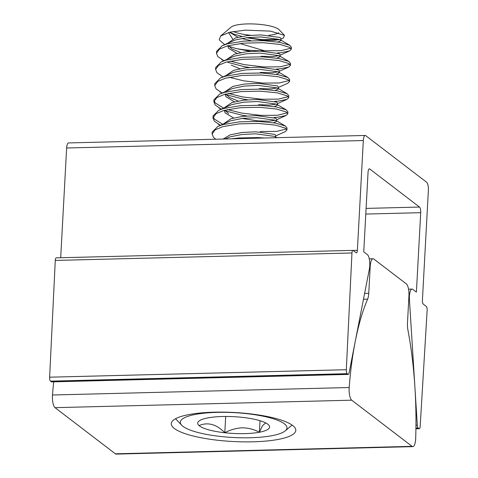 <?xml version="1.0" encoding="UTF-8"?>
<svg xmlns="http://www.w3.org/2000/svg" width="478" height="478" viewBox="0 0 478 478"><rect width="100%" height="100%" fill="white"/><g stroke="black" fill="none" stroke-linecap="round" stroke-linejoin="round"><path stroke-width="0.72" d="M412.789 289.357A9.309 2.922 88.6 0 0 412.066 289.094A9.309 2.922 88.6 0 0 409.407 296.187A9.309 2.922 88.6 0 0 409.425 299.575L417.3 425.175A3.328 1.046 88.6 0 0 418.148 427.983L418.979 428.617A3.328 1.046 88.6 0 0 419.236 428.712A3.328 1.046 88.6 0 0 420.186 426.239L427.129 310.479A3.328 1.046 88.6 0 0 426.274 306.404L423.281 304.116A3.328 1.046 -91.4 0 1 422.421 300.094L428.372 190.298A6.65 2.091 88.6 0 0 426.657 182.261L365.736 135.65A6.65 2.091 88.6 0 0 365.222 135.459A6.65 2.091 88.6 0 0 363.322 140.526L357.377 250.323A3.328 1.046 -91.4 0 1 356.427 252.856A3.328 1.046 -91.4 0 1 356.17 252.76L353.176 250.472A3.328 1.046 88.6 0 0 352.919 250.376A3.328 1.046 88.6 0 0 351.969 252.91A3.328 1.046 88.6 0 0 351.963 252.97L346.317 369.715A3.328 1.046 88.6 0 0 347.177 373.677L348.008 374.316A3.328 1.046 88.6 0 0 348.265 374.411A3.328 1.046 88.6 0 0 349.083 372.977L369.392 268.947A9.309 2.922 88.6 0 0 367.361 254.601L363.746 251.834L368.048 172.397A4.655 1.464 -91.4 0 1 369.375 168.848A4.655 1.464 -91.4 0 1 369.739 168.979L419.505 207.058A4.655 1.464 -91.4 0 1 420.706 212.686L416.404 292.124L412.789 289.357M352.919 250.376L56.231 257.851A3.328 1.046 88.6 0 0 55.281 260.385A3.328 1.046 88.6 0 0 55.281 260.438L49.628 377.19A3.328 1.046 88.6 0 0 50.489 381.151L51.319 381.785A3.328 1.046 88.6 0 0 51.582 381.88L348.265 374.411M365.222 135.459L68.533 142.934A6.65 2.091 88.6 0 0 66.639 148.001L60.694 257.738M174.356 428.491A62.349 14.519 -176.9 0 0 242.949 441.857A62.349 14.519 -176.9 0 0 295.798 430.373A62.349 14.519 -176.9 0 0 292.715 425.51A62.349 14.519 -176.9 0 0 224.122 412.144A62.349 14.519 -176.9 0 0 171.279 423.627A62.349 14.519 -176.9 0 0 174.356 428.491M53.685 381.826A168.597 52.938 88.6 0 0 52.502 395.001A9.978 3.131 88.6 0 0 52.461 395.605A9.978 3.131 88.6 0 0 55.036 407.662L115.353 453.813A9.978 3.131 88.6 0 0 116.13 454.1L412.819 446.625A9.978 3.131 88.6 0 0 415.687 438.41A168.597 52.938 88.6 0 0 407.913 329.957A9.978 3.131 -91.4 0 1 407.477 322.925L408.935 295.99A9.978 3.131 88.6 0 0 406.366 283.932L373.838 259.046A9.978 3.131 88.6 0 0 373.061 258.765A9.978 3.131 88.6 0 0 370.217 266.365L368.759 293.301A9.978 3.131 -91.4 0 1 367.63 299.132A168.597 52.938 88.6 0 0 349.191 387.527A9.978 3.131 88.6 0 0 349.149 388.13A9.978 3.131 88.6 0 0 351.724 400.188L412.042 446.344A9.978 3.131 88.6 0 0 412.819 446.625M248.136 437.794A53.405 12.44 -176.9 0 0 285.258 430.845A53.405 12.44 -176.9 0 0 270.96 418.077A53.405 12.44 -176.9 0 0 219.151 412.335A53.405 12.44 -176.9 0 0 181.706 425.235A53.405 12.44 -176.9 0 0 248.136 437.794M243.41 433.648A35.999 8.383 -176.9 0 0 259.399 432.243A35.999 8.383 -176.9 0 0 268.654 424.948A35.999 8.383 -176.9 0 0 268.242 424.554A35.999 8.383 -176.9 0 0 242.483 417.378A35.999 8.383 -176.9 0 0 207.888 417.892A35.999 8.383 -176.9 0 0 198.854 421.172A35.999 8.383 -176.9 0 0 199.045 425.575A35.999 8.383 -176.9 0 0 224.803 432.751A35.999 8.383 -176.9 0 0 243.41 433.648M199.045 425.575C207.888 421.847 216.474 424.237 224.803 432.751C230.366 429.758 236.216 428.109 242.358 427.81C248.458 427.912 254.141 429.387 259.399 432.243L262.506 425.653L265.577 422.994M246.427 37.714L262.004 40.146L273.679 40.457L279.905 39.513M277.76 42.028L280.95 40.612L281.058 38.593L280.024 37.505L260.958 34.924L247.216 35.611L235.397 37.989L227.928 43.116M280.95 40.612L279.917 39.525L260.851 36.943L247.108 37.631L235.29 40.009L222.324 45.637L216.588 51.295L216.474 53.309L217.837 56.571L223.883 60.688M261.131 56.29L272.807 56.607L279.033 55.663M276.887 58.179L280.072 56.757L280.186 54.737L279.152 53.65L260.086 51.068L246.343 51.755L234.525 54.133L227.05 59.26M280.072 56.757L279.044 55.669L259.978 53.088L246.236 53.775L234.417 56.153L221.451 61.782L215.709 67.44L215.602 69.459L216.958 72.716L222.885 76.892M260.259 72.435L271.928 72.752L278.154 71.808M276.009 74.323L279.2 72.901L279.307 70.881L278.28 69.794L259.213 67.219L245.471 67.906L233.652 70.284L226.178 75.41M279.2 72.901L278.172 71.814L259.1 69.232L245.357 69.919L233.539 72.297L220.573 77.926L214.837 83.584L214.73 85.604L216.086 88.86L222.133 92.983M259.381 88.585L271.056 88.896L277.282 87.952M275.137 90.467L278.327 89.045L278.435 87.032L277.401 85.944L258.335 83.363L244.593 84.05L232.774 86.428L225.305 91.555M278.327 89.045L277.294 87.958L258.228 85.383L244.485 86.07L232.666 88.448L219.701 94.07L213.965 99.735L213.851 101.748L215.214 105.011L221.26 109.127M258.508 104.73L270.184 105.041L276.409 104.102M274.264 106.612L277.449 105.196L277.557 103.176L276.529 102.089L257.463 99.508L243.72 100.195L231.902 102.573L224.427 107.699M277.449 105.196L276.421 104.108L257.355 101.527L243.613 102.214L231.794 104.592L218.828 110.221L213.086 115.879L212.979 117.899L214.335 121.155L220.382 125.272M242.053 118.442L257.636 120.874L269.305 121.191L275.531 120.247M273.386 122.762L276.577 121.34L276.684 119.321L275.657 118.233L256.59 115.652L242.848 116.345L231.029 118.717L223.555 123.844M276.577 121.34L275.543 120.253L256.477 117.672L242.734 118.359L230.916 120.737L217.95 126.365L212.214 132.024L212.107 134.043L213.463 137.3L215.692 139.223M275.633 137.718L275.812 135.471L274.778 134.384L255.712 131.803L241.97 132.49L230.151 134.868L223.124 139.038M275.704 137.485L274.671 136.397L255.605 133.816L241.862 134.509L230.043 136.881L224.893 138.996M229.978 32.145A26.445 6.16 -176.9 0 0 238.582 35.426L241.677 36.459M229.565 32.241L237.99 37.266M241.563 38.479L250.908 40.66M228.275 45.619L232.099 48.995L240.798 52.604M227.701 45.768L228.651 48.344L237.112 53.411M231.221 65.139L239.926 68.748M225.652 94.058L229.47 97.428L238.175 101.043M225.072 94.262L226.028 96.783L234.489 101.85M224.774 110.209L228.598 113.579M224.206 110.358L225.15 112.928L233.617 117.994M220.645 35.981L231.107 27.127A24.772 5.772 3.1 0 1 248.327 23.9A24.772 5.772 3.1 0 1 279.14 29.726L284.482 35.348L270.423 31.124L245.567 30.144L230.02 32.14L220.645 35.981L219.175 39.835L224.63 44.597M278.674 32.731A24.772 5.772 3.1 0 1 268.845 35.306M246.953 37.648L262.482 39.638L276.565 39.465M281.034 39.017L283.364 37.965L284.482 35.348M277.395 52.956L280.861 52.705L289.584 50.913L291.293 49.264L289.859 47.442L279.941 44.418L263.067 42.709L243.744 43.128L227.128 45.93L219.432 49.174L216.474 53.309M227.695 45.906L235.935 48.511A37.242 8.676 -176.9 0 0 264.501 50.793L280.968 50.686L290.827 48.218M291.293 49.264L291.407 47.25L289.71 45.267L279.696 42.339L263.175 40.69L243.852 41.108L227.235 43.91L222.324 45.637M264.555 137.993L257.929 137.568L238.606 137.987L231.507 138.829M275.788 135.895L285.211 131.647L286.925 129.998L285.486 128.176L275.567 125.152L258.694 123.438L239.37 123.862L222.754 126.658L215.058 129.908L212.107 134.043M260.128 131.522L276.595 131.414L286.453 128.952M286.925 129.998L287.033 127.979L285.336 125.995L275.322 123.073L258.801 121.424L239.478 121.842L222.862 124.639L217.95 126.365M273.9 117.54L277.36 117.289L286.083 115.503L287.798 113.854L286.364 112.025L276.439 109.008L259.566 107.293L240.243 107.711L223.626 110.514L215.936 113.764L212.979 117.899M227.51 109.57L241.82 113.107L261 115.377L277.473 115.27L287.332 112.808M287.798 113.854L287.905 111.834L286.208 109.85L276.2 106.923L259.679 105.274L240.35 105.698L223.74 108.494L218.828 110.221M274.772 101.396L278.238 101.139L286.961 99.352L288.67 97.703L287.236 95.881L277.318 92.857L260.444 91.149L241.121 91.567L224.505 94.363L216.809 97.614L213.851 101.748M228.382 93.419L242.699 96.956L261.878 99.233L278.345 99.125L288.204 96.658M288.67 97.703L288.784 95.69L287.087 93.706L277.073 90.778L260.552 89.129L241.229 89.547L224.612 92.35L219.701 94.07M278.411 87.456L287.834 83.208L289.549 81.559L288.109 79.736L278.19 76.713L261.317 75.004L241.993 75.422L225.377 78.219L217.681 81.469L214.73 85.604M229.255 77.275L243.571 80.812L262.751 83.082L279.218 82.975L289.076 80.513M289.549 81.559L289.656 79.539L287.959 77.556L277.945 74.634L261.424 72.985L242.101 73.403L225.485 76.199L220.573 77.926M276.523 69.101L279.983 68.85L288.706 67.063L290.421 65.414L288.987 63.586L279.062 60.569L262.189 58.854L242.866 59.278L226.249 62.074L218.56 65.325L215.602 69.459M230.133 61.13L244.449 64.667L263.623 66.938L280.096 66.83L289.955 64.369M290.421 65.414L290.528 63.395L288.832 61.411L278.823 58.489L262.303 56.834L242.979 57.258L226.363 60.055L221.451 61.782M213.182 116.895L214.449 119.136L222.688 124.238M225.168 110.788L241.713 115.126L246.863 115.945M214.06 100.744L215.321 102.991L223.561 108.094M226.04 94.644L242.591 98.976L247.735 99.8M227.791 62.349L244.336 66.687L249.486 67.506M235.935 48.511L250.358 51.361M250.633 35.264A24.772 5.772 3.1 0 1 233.354 31.47M238.582 35.426L241.808 36.436M264.501 50.793L239.98 43.522M232.661 39.011L228.544 32.498M225.688 416.469L224.803 432.751M260.026 420.712L259.399 432.243M369.022 168.997L369.739 168.979M51.319 381.785L348.008 374.316M50.489 381.151L347.177 373.677M49.628 377.19L346.317 369.715M55.281 260.438L351.963 252.97M353.117 250.43L357.377 250.323M66.639 148.001L363.322 140.526M415.92 428.694L418.979 428.617M415.932 428.037L418.148 427.983M415.962 425.211L417.3 425.175M408.738 299.592L409.425 299.575M365.79 214.066L420.706 212.686M366.1 208.402L419.505 207.058M52.502 395.001L349.191 387.527M369.727 266.377L370.217 266.365M115.353 453.813L412.042 446.344M55.036 407.662L351.724 400.188M363.483 299.24L367.63 299.132M364.618 293.402L368.759 293.301M408.541 289.184L412.066 289.094M415.92 428.796L419.236 428.712M369.273 258.861L373.061 258.765M285.258 430.845L292.094 425.056M288.832 61.411L279.212 55.765M287.959 77.556L278.333 71.909M287.087 93.706L277.461 88.054M286.208 109.85L276.589 104.198M285.336 125.995L275.71 120.348M276.864 137.688L274.838 136.493M280.084 39.614L289.71 45.267M280.162 55.167L289.584 50.913M223.758 60.742L221.607 59.481M279.283 71.312L288.706 67.063M222.007 93.037L219.856 91.776M277.539 103.607L286.961 99.352M221.135 109.181L218.984 107.92M276.66 119.751L286.083 115.503M220.262 125.332L218.105 124.065M181.706 425.235L175.534 418.746"/></g></svg>
